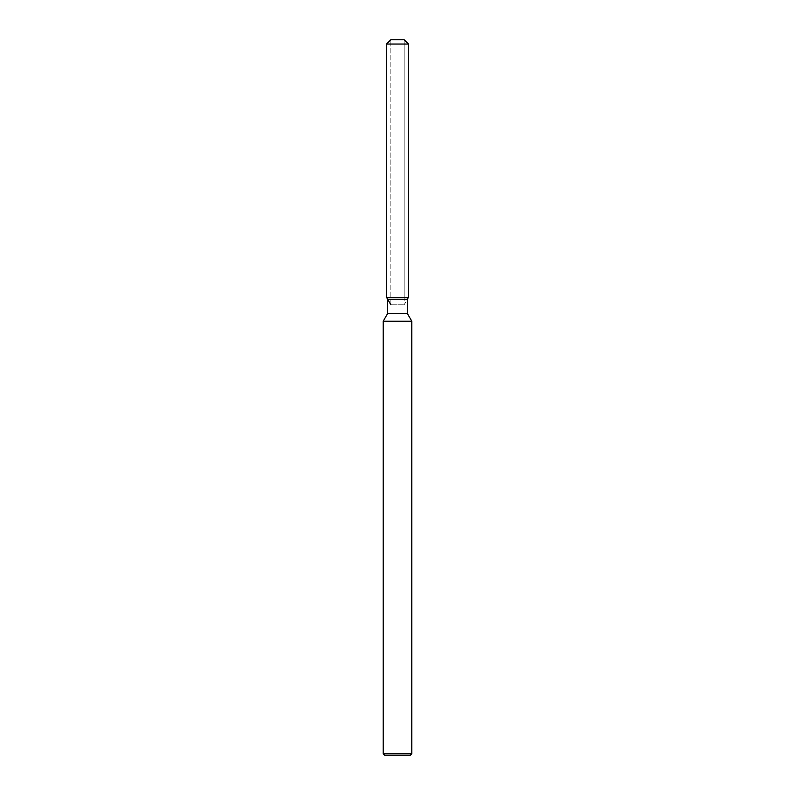 <?xml version="1.0" encoding="UTF-8"?>
<svg xmlns="http://www.w3.org/2000/svg" width="795" height="795" viewBox="0 0 795 795"><rect width="100%" height="100%" fill="white"/><g stroke="black" fill="none" stroke-linecap="round" stroke-linejoin="round"><path stroke-width="0.6" stroke-dasharray="3.98 2.98" d="M397.5 297.33L386.549 297.33L397.5 297.33M390.842 304.763L404.158 304.763L390.842 304.763L390.842 39.75L404.158 39.75L390.842 39.75L390.842 297.33M404.158 297.33L404.158 39.75L404.158 304.763L407.348 299.228L387.652 299.228M407.348 313.508L387.652 313.508M411.81 321.23L383.19 321.23M411.81 753.819L383.19 753.819M410.379 755.25L384.621 755.25M408.451 44.043L386.549 44.043"/><path stroke-width="1.19" d="M404.158 39.75L390.842 39.75L404.158 39.75L408.451 44.043L408.451 297.33L397.5 297.33L408.451 297.33L407.348 299.228L407.348 313.508L411.81 321.23L411.81 753.819L383.19 753.819L384.621 755.25L410.379 755.25L411.81 753.819M407.348 313.508L387.652 313.508L387.652 299.228L407.348 299.228L408.451 297.33M387.652 313.508L383.19 321.23L411.81 321.23M390.842 39.75L386.549 44.043L386.549 297.33L397.5 297.33L386.549 297.33L387.652 299.228M386.549 44.043L408.451 44.043M383.19 321.23L383.19 753.819M390.842 304.763L386.549 297.33"/></g></svg>

